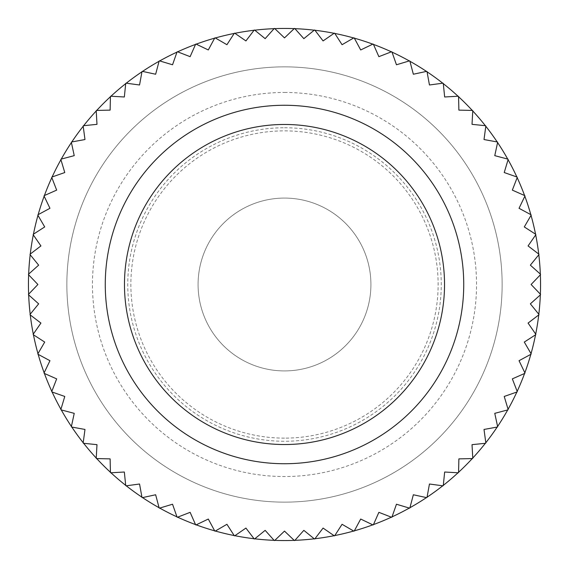 <?xml version="1.0" encoding="UTF-8"?>
<svg xmlns="http://www.w3.org/2000/svg" width="569" height="569" viewBox="0 0 569 569"><rect width="100%" height="100%" fill="white"/><g stroke="black" fill="none" stroke-linecap="round" stroke-linejoin="round"><path stroke-width="0.43" stroke-dasharray="2.85 2.13" d="M284.5 28.45A256.05 256.05 0 0 1 540.55 284.5A256.05 256.05 0 0 1 284.5 540.55A256.05 256.05 0 0 1 28.45 284.5A256.05 256.05 0 0 1 284.5 28.45A256.05 256.05 0 0 0 28.45 284.5A256.05 256.05 0 0 0 284.5 540.55M274.806 540.365A256.05 256.05 0 0 1 274.087 540.337L265.154 530.351L254.763 538.815A256.05 256.05 0 0 1 254.051 538.736L245.922 528.075L234.897 535.699A256.05 256.05 0 0 1 234.193 535.557L226.931 524.291L215.345 531.033A256.05 256.05 0 0 1 214.655 530.841L208.297 519.042L196.213 524.846A256.05 256.05 0 0 1 195.544 524.597L190.124 512.335L177.628 517.178A256.05 256.05 0 0 1 176.98 516.88L172.542 504.226L159.704 508.074A256.05 256.05 0 0 1 159.078 507.726L155.65 494.767L142.542 497.598A256.05 256.05 0 0 1 141.951 497.199L139.547 484.013L126.261 485.805A256.05 256.05 0 0 1 125.699 485.357L124.341 472.021L110.955 472.768A256.05 256.05 0 0 1 110.429 472.277L110.123 458.877L96.723 458.571A256.05 256.05 0 0 1 96.232 458.045L96.979 444.659L83.643 443.301A256.05 256.05 0 0 1 83.195 442.739L84.987 429.453L71.801 427.049A256.05 256.05 0 0 1 71.402 426.458L74.233 413.35L61.274 409.922A256.05 256.05 0 0 1 60.926 409.296L64.774 396.458L52.12 392.02A256.05 256.05 0 0 1 51.822 391.372L56.665 378.876L44.403 373.456A256.05 256.05 0 0 1 44.154 372.787L49.958 360.703L38.159 354.345A256.05 256.05 0 0 1 37.967 353.655L44.709 342.069L33.443 334.807A256.05 256.05 0 0 1 33.301 334.103L40.925 323.078L30.264 314.949A256.05 256.05 0 0 1 30.185 314.237L38.649 303.846L28.663 294.913A256.05 256.05 0 0 1 28.635 294.194L37.895 284.5L28.635 274.806A256.05 256.05 0 0 1 28.663 274.087L38.649 265.154L30.185 254.763A256.05 256.05 0 0 1 30.264 254.051L40.925 245.922L33.301 234.897A256.05 256.05 0 0 1 33.443 234.193L44.709 226.931L37.967 215.345A256.05 256.05 0 0 1 38.159 214.655L49.958 208.297L44.154 196.213A256.05 256.05 0 0 1 44.403 195.544L56.665 190.124L51.822 177.628A256.05 256.05 0 0 1 52.12 176.98L64.774 172.542L60.926 159.704A256.05 256.05 0 0 1 61.274 159.078L74.233 155.65L71.402 142.542A256.05 256.05 0 0 1 71.801 141.951L84.987 139.547L83.195 126.261A256.05 256.05 0 0 1 83.643 125.699L96.979 124.341L96.232 110.955A256.05 256.05 0 0 1 96.723 110.429L110.123 110.123L110.429 96.723A256.05 256.05 0 0 1 110.955 96.232L124.341 96.979L125.699 83.643A256.05 256.05 0 0 1 126.261 83.195L139.547 84.987L141.951 71.801A256.05 256.05 0 0 1 142.542 71.402L155.65 74.233L159.078 61.274A256.05 256.05 0 0 1 159.704 60.926L172.542 64.774L176.98 52.12A256.05 256.05 0 0 1 177.628 51.822L190.124 56.665L195.544 44.403A256.05 256.05 0 0 1 196.213 44.154L208.297 49.958L214.655 38.159A256.05 256.05 0 0 1 215.345 37.967L226.931 44.709L234.193 33.443A256.05 256.05 0 0 1 234.897 33.301L245.922 40.925L254.051 30.264A256.05 256.05 0 0 1 254.763 30.185L265.154 38.649L274.087 28.663A256.05 256.05 0 0 1 274.806 28.635L284.5 37.895L294.358 28.478A256.206 256.206 0 0 1 294.763 28.493L303.846 38.649L314.415 30.043A256.206 256.206 0 0 1 314.813 30.093L323.078 40.925L334.288 33.173A256.206 256.206 0 0 1 334.686 33.251L342.069 44.709L353.854 37.853A256.206 256.206 0 0 1 354.238 37.967L360.703 49.958L372.987 44.055A256.206 256.206 0 0 1 373.371 44.197L378.876 56.665L391.579 51.743A256.206 256.206 0 0 1 391.949 51.907L396.458 64.774L409.516 60.862A256.206 256.206 0 0 1 409.865 61.054L413.35 74.233L426.672 71.36A256.206 256.206 0 0 1 427.013 71.58L429.453 84.987L442.959 83.166A256.206 256.206 0 0 1 443.279 83.423L444.659 96.979L458.265 96.225A256.206 256.206 0 0 1 458.564 96.495L458.877 110.123L472.505 110.436A256.206 256.206 0 0 1 472.775 110.735L472.021 124.341L485.577 125.721A256.206 256.206 0 0 1 485.834 126.041L484.013 139.547L497.42 141.987A256.206 256.206 0 0 1 497.64 142.328L494.767 155.65L507.946 159.135A256.206 256.206 0 0 1 508.138 159.484L504.226 172.542L517.093 177.051A256.206 256.206 0 0 1 517.257 177.421L512.335 190.124L524.803 195.629A256.206 256.206 0 0 1 524.945 196.013L519.042 208.297L531.033 214.762A256.206 256.206 0 0 1 531.147 215.146L524.291 226.931L535.749 234.314A256.206 256.206 0 0 1 535.827 234.713L528.075 245.922L538.907 254.187A256.206 256.206 0 0 1 538.957 254.585L530.351 265.154L540.507 274.237A256.206 256.206 0 0 1 540.522 274.642L531.105 284.5L540.522 294.358A256.206 256.206 0 0 1 540.507 294.763L530.351 303.846L538.957 314.415A256.206 256.206 0 0 1 538.907 314.813L528.075 323.078L535.827 334.288A256.206 256.206 0 0 1 535.749 334.686L524.291 342.069L531.147 353.854A256.206 256.206 0 0 1 531.033 354.238L519.042 360.703L524.945 372.987A256.206 256.206 0 0 1 524.803 373.371L512.335 378.876L517.257 391.579A256.206 256.206 0 0 1 517.093 391.949L504.226 396.458L508.138 409.516A256.206 256.206 0 0 1 507.946 409.865L494.767 413.35L497.64 426.672A256.206 256.206 0 0 1 497.42 427.013L484.013 429.453L485.834 442.959A256.206 256.206 0 0 1 485.577 443.279L472.021 444.659L472.775 458.265A256.206 256.206 0 0 1 472.505 458.564L458.877 458.877L458.564 472.505A256.206 256.206 0 0 1 458.265 472.775L444.659 472.021L443.279 485.577A256.206 256.206 0 0 1 442.959 485.834L429.453 484.013L427.013 497.42A256.206 256.206 0 0 1 426.672 497.64L413.35 494.767L409.865 507.946A256.206 256.206 0 0 1 409.516 508.138L396.458 504.226L391.949 517.093A256.206 256.206 0 0 1 391.579 517.257L378.876 512.335L373.371 524.803A256.206 256.206 0 0 1 372.987 524.945L360.703 519.042L354.238 531.033A256.206 256.206 0 0 1 353.854 531.147L342.069 524.291L334.686 535.749A256.206 256.206 0 0 1 334.288 535.827L323.078 528.075L314.813 538.907A256.206 256.206 0 0 1 314.415 538.957L303.846 530.351L294.763 540.507A256.206 256.206 0 0 1 294.358 540.522L284.5 531.105L274.642 540.522A256.206 256.206 0 0 1 274.237 540.507L274.087 540.337A256.05 256.05 0 0 0 274.806 540.365M284.5 105.265A179.235 179.235 0 0 1 463.735 284.5A179.235 179.235 0 0 1 284.5 463.735A179.235 179.235 0 0 1 105.265 284.5A179.235 179.235 0 0 1 284.5 105.265M284.5 66.858A217.643 217.643 0 0 1 502.143 284.5A217.643 217.643 0 0 1 284.5 502.143A217.643 217.643 0 0 1 66.858 284.5A217.643 217.643 0 0 1 284.5 66.858A217.643 217.643 0 0 1 502.143 284.5A217.643 217.643 0 0 1 284.5 502.143A217.643 217.643 0 0 1 66.858 284.5A217.643 217.643 0 0 1 284.5 66.858A217.643 217.643 0 0 1 502.143 284.5A217.643 217.643 0 0 1 284.5 502.143A217.643 217.643 0 0 1 66.858 284.5A217.643 217.643 0 0 1 284.5 66.858A217.643 217.643 0 0 1 502.143 284.5A217.643 217.643 0 0 1 284.5 502.143A217.643 217.643 0 0 1 66.858 284.5A217.643 217.643 0 0 1 284.5 66.858A217.643 217.643 0 0 1 502.143 284.5A217.643 217.643 0 0 1 284.5 502.143M254.763 538.815L254.585 538.957A256.206 256.206 0 0 1 254.187 538.907L254.051 538.736A256.05 256.05 0 0 0 254.763 538.815M234.314 535.749L234.193 535.557A256.05 256.05 0 0 0 234.897 535.699L234.713 535.827A256.206 256.206 0 0 1 234.314 535.749M215.345 531.033L215.146 531.147A256.206 256.206 0 0 1 214.762 531.033L214.655 530.841A256.05 256.05 0 0 0 215.345 531.033M195.629 524.803L195.544 524.597A256.05 256.05 0 0 0 196.213 524.846L196.013 524.945A256.206 256.206 0 0 1 195.629 524.803M177.628 517.178L177.421 517.257A256.206 256.206 0 0 1 177.051 517.093L176.98 516.88A256.05 256.05 0 0 0 177.628 517.178M159.135 507.946L159.078 507.726A256.05 256.05 0 0 0 159.704 508.074L159.484 508.138A256.206 256.206 0 0 1 159.135 507.946M142.542 497.598L142.328 497.64A256.206 256.206 0 0 1 141.987 497.42L141.951 497.199A256.05 256.05 0 0 0 142.542 497.598M125.721 485.577L125.699 485.357A256.05 256.05 0 0 0 126.261 485.805L126.041 485.834A256.206 256.206 0 0 1 125.721 485.577M110.955 472.768L110.735 472.775A256.206 256.206 0 0 1 110.436 472.505L110.429 472.277A256.05 256.05 0 0 0 110.955 472.768M96.225 458.265L96.232 458.045A256.05 256.05 0 0 0 96.723 458.571L96.495 458.564A256.206 256.206 0 0 1 96.225 458.265M83.643 443.301L83.423 443.279A256.206 256.206 0 0 1 83.166 442.959L83.195 442.739A256.05 256.05 0 0 0 83.643 443.301M71.36 426.672L71.402 426.458A256.05 256.05 0 0 0 71.801 427.049L71.58 427.013A256.206 256.206 0 0 1 71.36 426.672M61.274 409.922L61.054 409.865A256.206 256.206 0 0 1 60.862 409.516L60.926 409.296A256.05 256.05 0 0 0 61.274 409.922M51.743 391.579L51.822 391.372A256.05 256.05 0 0 0 52.12 392.02L51.907 391.949A256.206 256.206 0 0 1 51.743 391.579M44.403 373.456L44.197 373.371A256.206 256.206 0 0 1 44.055 372.987L44.154 372.787A256.05 256.05 0 0 0 44.403 373.456M37.853 353.854L37.967 353.655A256.05 256.05 0 0 0 38.159 354.345L37.967 354.238A256.206 256.206 0 0 1 37.853 353.854M33.443 334.807L33.251 334.686A256.206 256.206 0 0 1 33.173 334.288L33.301 334.103A256.05 256.05 0 0 0 33.443 334.807M30.043 314.415L30.185 314.237A256.05 256.05 0 0 0 30.264 314.949L30.093 314.813A256.206 256.206 0 0 1 30.043 314.415M28.663 294.913L28.493 294.763A256.206 256.206 0 0 1 28.478 294.358L28.635 294.194A256.05 256.05 0 0 0 28.663 294.913M28.493 274.237L28.663 274.087A256.05 256.05 0 0 0 28.635 274.806L28.478 274.642A256.206 256.206 0 0 1 28.493 274.237M30.185 254.763L30.043 254.585A256.206 256.206 0 0 1 30.093 254.187L30.264 254.051A256.05 256.05 0 0 0 30.185 254.763M33.251 234.314L33.443 234.193A256.05 256.05 0 0 0 33.301 234.897L33.173 234.713A256.206 256.206 0 0 1 33.251 234.314M37.967 215.345L37.853 215.146A256.206 256.206 0 0 1 37.967 214.762L38.159 214.655A256.05 256.05 0 0 0 37.967 215.345M44.197 195.629L44.403 195.544A256.05 256.05 0 0 0 44.154 196.213L44.055 196.013A256.206 256.206 0 0 1 44.197 195.629M51.822 177.628L51.743 177.421A256.206 256.206 0 0 1 51.907 177.051L52.12 176.98A256.05 256.05 0 0 0 51.822 177.628M61.054 159.135L61.274 159.078A256.05 256.05 0 0 0 60.926 159.704L60.862 159.484A256.206 256.206 0 0 1 61.054 159.135M71.402 142.542L71.36 142.328A256.206 256.206 0 0 1 71.58 141.987L71.801 141.951A256.05 256.05 0 0 0 71.402 142.542M83.423 125.721L83.643 125.699A256.05 256.05 0 0 0 83.195 126.261L83.166 126.041A256.206 256.206 0 0 1 83.423 125.721M96.232 110.955L96.225 110.735A256.206 256.206 0 0 1 96.495 110.436L96.723 110.429A256.05 256.05 0 0 0 96.232 110.955M110.735 96.225L110.955 96.232A256.05 256.05 0 0 0 110.429 96.723L110.436 96.495A256.206 256.206 0 0 1 110.735 96.225M125.699 83.643L125.721 83.423A256.206 256.206 0 0 1 126.041 83.166L126.261 83.195A256.05 256.05 0 0 0 125.699 83.643M142.328 71.36L142.542 71.402A256.05 256.05 0 0 0 141.951 71.801L141.987 71.58A256.206 256.206 0 0 1 142.328 71.36M159.078 61.274L159.135 61.054A256.206 256.206 0 0 1 159.484 60.862L159.704 60.926A256.05 256.05 0 0 0 159.078 61.274M177.421 51.743L177.628 51.822A256.05 256.05 0 0 0 176.98 52.12L177.051 51.907A256.206 256.206 0 0 1 177.421 51.743M195.544 44.403L195.629 44.197A256.206 256.206 0 0 1 196.013 44.055L196.213 44.154A256.05 256.05 0 0 0 195.544 44.403M215.146 37.853L215.345 37.967A256.05 256.05 0 0 0 214.655 38.159L214.762 37.967A256.206 256.206 0 0 1 215.146 37.853M234.193 33.443L234.314 33.251A256.206 256.206 0 0 1 234.713 33.173L234.897 33.301A256.05 256.05 0 0 0 234.193 33.443M254.585 30.043L254.763 30.185A256.05 256.05 0 0 0 254.051 30.264L254.187 30.093A256.206 256.206 0 0 1 254.585 30.043M274.087 28.663L274.237 28.493A256.206 256.206 0 0 1 274.642 28.478L274.806 28.635A256.05 256.05 0 0 0 274.087 28.663M294.913 540.337A256.05 256.05 0 0 1 294.194 540.365A256.05 256.05 0 0 0 294.913 540.337M314.949 538.736A256.05 256.05 0 0 1 314.237 538.815A256.05 256.05 0 0 0 314.949 538.736M334.807 535.557A256.05 256.05 0 0 1 334.103 535.699A256.05 256.05 0 0 0 334.807 535.557M354.345 530.841A256.05 256.05 0 0 1 353.655 531.033A256.05 256.05 0 0 0 354.345 530.841M373.456 524.597A256.05 256.05 0 0 1 372.787 524.846A256.05 256.05 0 0 0 373.456 524.597M392.02 516.88A256.05 256.05 0 0 1 391.372 517.178A256.05 256.05 0 0 0 392.02 516.88M409.922 507.726A256.05 256.05 0 0 1 409.296 508.074A256.05 256.05 0 0 0 409.922 507.726M427.049 497.199A256.05 256.05 0 0 1 426.458 497.598A256.05 256.05 0 0 0 427.049 497.199M443.301 485.357A256.05 256.05 0 0 1 442.739 485.805A256.05 256.05 0 0 0 443.301 485.357M458.571 472.277A256.05 256.05 0 0 1 458.045 472.768A256.05 256.05 0 0 0 458.571 472.277M472.768 458.045A256.05 256.05 0 0 1 472.277 458.571A256.05 256.05 0 0 0 472.768 458.045M485.805 442.739A256.05 256.05 0 0 1 485.357 443.301A256.05 256.05 0 0 0 485.805 442.739M497.598 426.458A256.05 256.05 0 0 1 497.199 427.049A256.05 256.05 0 0 0 497.598 426.458M508.074 409.296A256.05 256.05 0 0 1 507.726 409.922A256.05 256.05 0 0 0 508.074 409.296M517.178 391.372A256.05 256.05 0 0 1 516.88 392.02A256.05 256.05 0 0 0 517.178 391.372M524.846 372.787A256.05 256.05 0 0 1 524.597 373.456A256.05 256.05 0 0 0 524.846 372.787M531.033 353.655A256.05 256.05 0 0 1 530.841 354.345A256.05 256.05 0 0 0 531.033 353.655M535.699 334.103A256.05 256.05 0 0 1 535.557 334.807A256.05 256.05 0 0 0 535.699 334.103M538.815 314.237A256.05 256.05 0 0 1 538.736 314.949A256.05 256.05 0 0 0 538.815 314.237M540.365 294.194A256.05 256.05 0 0 1 540.337 294.913A256.05 256.05 0 0 0 540.365 294.194M540.337 274.087A256.05 256.05 0 0 1 540.365 274.806A256.05 256.05 0 0 0 540.337 274.087M538.736 254.051A256.05 256.05 0 0 1 538.815 254.763A256.05 256.05 0 0 0 538.736 254.051M535.557 234.193A256.05 256.05 0 0 1 535.699 234.897A256.05 256.05 0 0 0 535.557 234.193M530.841 214.655A256.05 256.05 0 0 1 531.033 215.345A256.05 256.05 0 0 0 530.841 214.655M524.597 195.544A256.05 256.05 0 0 1 524.846 196.213A256.05 256.05 0 0 0 524.597 195.544M516.88 176.98A256.05 256.05 0 0 1 517.178 177.628A256.05 256.05 0 0 0 516.88 176.98M507.726 159.078A256.05 256.05 0 0 1 508.074 159.704A256.05 256.05 0 0 0 507.726 159.078M497.199 141.951A256.05 256.05 0 0 1 497.598 142.542A256.05 256.05 0 0 0 497.199 141.951M485.357 125.699A256.05 256.05 0 0 1 485.805 126.261A256.05 256.05 0 0 0 485.357 125.699M472.277 110.429A256.05 256.05 0 0 1 472.768 110.955A256.05 256.05 0 0 0 472.277 110.429M458.045 96.232A256.05 256.05 0 0 1 458.571 96.723A256.05 256.05 0 0 0 458.045 96.232M442.739 83.195A256.05 256.05 0 0 1 443.301 83.643A256.05 256.05 0 0 0 442.739 83.195M426.458 71.402A256.05 256.05 0 0 1 427.049 71.801A256.05 256.05 0 0 0 426.458 71.402M409.296 60.926A256.05 256.05 0 0 1 409.922 61.274A256.05 256.05 0 0 0 409.296 60.926M391.372 51.822A256.05 256.05 0 0 1 392.02 52.12A256.05 256.05 0 0 0 391.372 51.822M372.787 44.154A256.05 256.05 0 0 1 373.456 44.403A256.05 256.05 0 0 0 372.787 44.154M353.655 37.967A256.05 256.05 0 0 1 354.345 38.159A256.05 256.05 0 0 0 353.655 37.967M334.103 33.301A256.05 256.05 0 0 1 334.807 33.443A256.05 256.05 0 0 0 334.103 33.301M314.237 30.185A256.05 256.05 0 0 1 314.949 30.264A256.05 256.05 0 0 0 314.237 30.185M294.194 28.635A256.05 256.05 0 0 1 294.913 28.663A256.05 256.05 0 0 0 294.194 28.635M284.5 198.083A86.417 86.417 0 0 1 370.917 284.5A86.417 86.417 0 0 1 284.5 370.917A86.417 86.417 0 0 0 370.917 284.5A86.417 86.417 0 0 0 284.5 198.083A86.417 86.417 0 0 0 198.083 284.5A86.417 86.417 0 0 0 284.5 370.917A86.417 86.417 0 0 1 198.083 284.5A86.417 86.417 0 0 1 284.5 198.083M284.5 92.463A192.038 192.038 0 0 1 476.538 284.5A192.038 192.038 0 0 1 284.5 476.538A192.038 192.038 0 0 1 92.463 284.5A192.038 192.038 0 0 1 284.5 92.463M284.5 438.13A153.63 153.63 0 0 1 130.87 284.5A153.63 153.63 0 0 1 284.5 130.87A153.63 153.63 0 0 1 438.13 284.5A153.63 153.63 0 0 1 284.5 438.13M284.5 127.748A156.752 156.752 0 0 1 441.252 284.5A156.752 156.752 0 0 1 284.5 441.252A156.752 156.752 0 0 1 127.748 284.5A156.752 156.752 0 0 1 284.5 127.748"/><path stroke-width="0.85" d="M284.5 540.55A256.05 256.05 0 0 1 274.806 540.365L284.5 531.105L294.358 540.522A256.206 256.206 0 0 0 294.763 540.507L303.846 530.351L314.415 538.957A256.206 256.206 0 0 0 314.813 538.907L323.078 528.075L334.288 535.827A256.206 256.206 0 0 0 334.686 535.749L342.069 524.291L353.854 531.147A256.206 256.206 0 0 0 354.238 531.033L360.703 519.042L372.987 524.945A256.206 256.206 0 0 0 373.371 524.803L378.876 512.335L391.579 517.257A256.206 256.206 0 0 0 391.949 517.093L396.458 504.226L409.516 508.138A256.206 256.206 0 0 0 409.865 507.946L413.35 494.767L426.672 497.64A256.206 256.206 0 0 0 427.013 497.42L429.453 484.013L442.959 485.834A256.206 256.206 0 0 0 443.279 485.577L444.659 472.021L458.265 472.775A256.206 256.206 0 0 0 458.564 472.505L458.877 458.877L472.505 458.564A256.206 256.206 0 0 0 472.775 458.265L472.021 444.659L485.577 443.279A256.206 256.206 0 0 0 485.834 442.959L484.013 429.453L497.42 427.013A256.206 256.206 0 0 0 497.64 426.672L494.767 413.35L507.946 409.865A256.206 256.206 0 0 0 508.138 409.516L504.226 396.458L517.093 391.949A256.206 256.206 0 0 0 517.257 391.579L512.335 378.876L524.803 373.371A256.206 256.206 0 0 0 524.945 372.987L519.042 360.703L531.033 354.238A256.206 256.206 0 0 0 531.147 353.854L524.291 342.069L535.749 334.686A256.206 256.206 0 0 0 535.827 334.288L528.075 323.078L538.907 314.813A256.206 256.206 0 0 0 538.957 314.415L530.351 303.846L540.507 294.763A256.206 256.206 0 0 0 540.522 294.358L531.105 284.5L540.522 274.642A256.206 256.206 0 0 0 540.507 274.237L530.351 265.154L538.957 254.585A256.206 256.206 0 0 0 538.907 254.187L528.075 245.922L535.827 234.713A256.206 256.206 0 0 0 535.749 234.314L524.291 226.931L531.147 215.146A256.206 256.206 0 0 0 531.033 214.762L519.042 208.297L524.945 196.013A256.206 256.206 0 0 0 524.803 195.629L512.335 190.124L517.257 177.421A256.206 256.206 0 0 0 517.093 177.051L504.226 172.542L508.138 159.484A256.206 256.206 0 0 0 507.946 159.135L494.767 155.65L497.64 142.328A256.206 256.206 0 0 0 497.42 141.987L484.013 139.547L485.834 126.041A256.206 256.206 0 0 0 485.577 125.721L472.021 124.341L472.775 110.735A256.206 256.206 0 0 0 472.505 110.436L458.877 110.123L458.564 96.495A256.206 256.206 0 0 0 458.265 96.225L444.659 96.979L443.279 83.423A256.206 256.206 0 0 0 442.959 83.166L429.453 84.987L427.013 71.58A256.206 256.206 0 0 0 426.672 71.36L413.35 74.233L409.865 61.054A256.206 256.206 0 0 0 409.516 60.862L396.458 64.774L391.949 51.907A256.206 256.206 0 0 0 391.579 51.743L378.876 56.665L373.371 44.197A256.206 256.206 0 0 0 372.987 44.055L360.703 49.958L354.238 37.967A256.206 256.206 0 0 0 353.854 37.853L342.069 44.709L334.686 33.251A256.206 256.206 0 0 0 334.288 33.173L323.078 40.925L314.813 30.093A256.206 256.206 0 0 0 314.415 30.043L303.846 38.649L294.763 28.493A256.206 256.206 0 0 0 294.358 28.478L284.5 37.895L274.806 28.635A256.05 256.05 0 0 1 314.237 30.185A256.05 256.05 0 0 1 314.949 30.264A256.05 256.05 0 0 1 334.103 33.301A256.05 256.05 0 0 1 334.807 33.443A256.05 256.05 0 0 1 353.655 37.967A256.05 256.05 0 0 1 354.345 38.159A256.05 256.05 0 0 1 372.787 44.154A256.05 256.05 0 0 1 373.456 44.403A256.05 256.05 0 0 1 409.296 60.926A256.05 256.05 0 0 1 409.922 61.274A256.05 256.05 0 0 1 426.458 71.402A256.05 256.05 0 0 1 427.049 71.801A256.05 256.05 0 0 1 442.739 83.195A256.05 256.05 0 0 1 443.301 83.643A256.05 256.05 0 0 1 458.045 96.232A256.05 256.05 0 0 1 458.571 96.723A256.05 256.05 0 0 1 472.277 110.429A256.05 256.05 0 0 1 472.768 110.955A256.05 256.05 0 0 1 485.357 125.699A256.05 256.05 0 0 1 485.805 126.261A256.05 256.05 0 0 1 497.199 141.951A256.05 256.05 0 0 1 497.598 142.542A256.05 256.05 0 0 1 507.726 159.078A256.05 256.05 0 0 1 508.074 159.704A256.05 256.05 0 0 1 524.597 195.544A256.05 256.05 0 0 1 524.846 196.213A256.05 256.05 0 0 1 530.841 214.655A256.05 256.05 0 0 1 531.033 215.345A256.05 256.05 0 0 1 535.557 234.193A256.05 256.05 0 0 1 535.699 234.897A256.05 256.05 0 0 1 538.736 254.051A256.05 256.05 0 0 1 538.815 254.763A256.05 256.05 0 0 1 538.815 314.237A256.05 256.05 0 0 1 538.736 314.949A256.05 256.05 0 0 1 535.699 334.103A256.05 256.05 0 0 1 535.557 334.807A256.05 256.05 0 0 1 531.033 353.655A256.05 256.05 0 0 1 530.841 354.345A256.05 256.05 0 0 1 524.846 372.787A256.05 256.05 0 0 1 524.597 373.456A256.05 256.05 0 0 1 508.074 409.296A256.05 256.05 0 0 1 507.726 409.922A256.05 256.05 0 0 1 497.598 426.458A256.05 256.05 0 0 1 497.199 427.049A256.05 256.05 0 0 1 485.805 442.739A256.05 256.05 0 0 1 485.357 443.301A256.05 256.05 0 0 1 472.768 458.045A256.05 256.05 0 0 1 472.277 458.571A256.05 256.05 0 0 1 458.571 472.277A256.05 256.05 0 0 1 458.045 472.768A256.05 256.05 0 0 1 443.301 485.357A256.05 256.05 0 0 1 442.739 485.805A256.05 256.05 0 0 1 427.049 497.199A256.05 256.05 0 0 1 426.458 497.598A256.05 256.05 0 0 1 409.922 507.726A256.05 256.05 0 0 1 409.296 508.074A256.05 256.05 0 0 1 373.456 524.597A256.05 256.05 0 0 1 372.787 524.846A256.05 256.05 0 0 1 354.345 530.841A256.05 256.05 0 0 1 353.655 531.033A256.05 256.05 0 0 1 334.807 535.557A256.05 256.05 0 0 1 334.103 535.699A256.05 256.05 0 0 1 314.949 538.736A256.05 256.05 0 0 1 314.237 538.815A256.05 256.05 0 0 1 284.5 540.55M274.087 540.337A256.05 256.05 0 0 1 254.763 538.815L265.154 530.351L274.237 540.507A256.206 256.206 0 0 0 274.642 540.522L274.806 540.365A256.05 256.05 0 0 1 274.087 540.337M254.051 538.736A256.05 256.05 0 0 1 234.897 535.699L245.922 528.075L254.187 538.907A256.206 256.206 0 0 0 254.585 538.957L254.763 538.815A256.05 256.05 0 0 1 254.051 538.736M234.193 535.557A256.05 256.05 0 0 1 215.345 531.033L226.931 524.291L234.314 535.749A256.206 256.206 0 0 0 234.713 535.827L234.897 535.699A256.05 256.05 0 0 1 234.193 535.557M214.655 530.841A256.05 256.05 0 0 1 196.213 524.846L208.297 519.042L214.762 531.033A256.206 256.206 0 0 0 215.146 531.147L215.345 531.033A256.05 256.05 0 0 1 214.655 530.841M195.544 524.597A256.05 256.05 0 0 1 177.628 517.178L190.124 512.335L195.629 524.803A256.206 256.206 0 0 0 196.013 524.945L196.213 524.846A256.05 256.05 0 0 1 195.544 524.597M176.98 516.88A256.05 256.05 0 0 1 159.704 508.074L172.542 504.226L177.051 517.093A256.206 256.206 0 0 0 177.421 517.257L177.628 517.178A256.05 256.05 0 0 1 176.98 516.88M159.078 507.726A256.05 256.05 0 0 1 142.542 497.598L155.65 494.767L159.135 507.946A256.206 256.206 0 0 0 159.484 508.138L159.704 508.074A256.05 256.05 0 0 1 159.078 507.726M141.951 497.199A256.05 256.05 0 0 1 126.261 485.805L139.547 484.013L141.987 497.42A256.206 256.206 0 0 0 142.328 497.64L142.542 497.598A256.05 256.05 0 0 1 141.951 497.199M125.699 485.357A256.05 256.05 0 0 1 110.955 472.768L124.341 472.021L125.721 485.577A256.206 256.206 0 0 0 126.041 485.834L126.261 485.805A256.05 256.05 0 0 1 125.699 485.357M110.429 472.277A256.05 256.05 0 0 1 96.723 458.571L110.123 458.877L110.436 472.505A256.206 256.206 0 0 0 110.735 472.775L110.955 472.768A256.05 256.05 0 0 1 110.429 472.277M96.232 458.045A256.05 256.05 0 0 1 83.643 443.301L96.979 444.659L96.225 458.265A256.206 256.206 0 0 0 96.495 458.564L96.723 458.571A256.05 256.05 0 0 1 96.232 458.045M83.195 442.739A256.05 256.05 0 0 1 71.801 427.049L84.987 429.453L83.166 442.959A256.206 256.206 0 0 0 83.423 443.279L83.643 443.301A256.05 256.05 0 0 1 83.195 442.739M71.402 426.458A256.05 256.05 0 0 1 61.274 409.922L74.233 413.35L71.36 426.672A256.206 256.206 0 0 0 71.58 427.013L71.801 427.049A256.05 256.05 0 0 1 71.402 426.458M60.926 409.296A256.05 256.05 0 0 1 52.12 392.02L64.774 396.458L60.862 409.516A256.206 256.206 0 0 0 61.054 409.865L61.274 409.922A256.05 256.05 0 0 1 60.926 409.296M51.822 391.372A256.05 256.05 0 0 1 44.403 373.456L56.665 378.876L51.743 391.579A256.206 256.206 0 0 0 51.907 391.949L52.12 392.02A256.05 256.05 0 0 1 51.822 391.372M44.154 372.787A256.05 256.05 0 0 1 38.159 354.345L49.958 360.703L44.055 372.987A256.206 256.206 0 0 0 44.197 373.371L44.403 373.456A256.05 256.05 0 0 1 44.154 372.787M37.967 353.655A256.05 256.05 0 0 1 33.443 334.807L44.709 342.069L37.853 353.854A256.206 256.206 0 0 0 37.967 354.238L38.159 354.345A256.05 256.05 0 0 1 37.967 353.655M33.301 334.103A256.05 256.05 0 0 1 30.264 314.949L40.925 323.078L33.173 334.288A256.206 256.206 0 0 0 33.251 334.686L33.443 334.807A256.05 256.05 0 0 1 33.301 334.103M30.185 314.237A256.05 256.05 0 0 1 28.663 294.913L38.649 303.846L30.043 314.415A256.206 256.206 0 0 0 30.093 314.813L30.264 314.949A256.05 256.05 0 0 1 30.185 314.237M28.635 294.194A256.05 256.05 0 0 1 28.635 274.806L37.895 284.5L28.478 294.358A256.206 256.206 0 0 0 28.493 294.763L28.663 294.913A256.05 256.05 0 0 1 28.635 294.194M28.663 274.087A256.05 256.05 0 0 1 30.185 254.763L38.649 265.154L28.493 274.237A256.206 256.206 0 0 0 28.478 274.642L28.635 274.806A256.05 256.05 0 0 1 28.663 274.087M30.264 254.051A256.05 256.05 0 0 1 33.301 234.897L40.925 245.922L30.093 254.187A256.206 256.206 0 0 0 30.043 254.585L30.185 254.763A256.05 256.05 0 0 1 30.264 254.051M33.443 234.193A256.05 256.05 0 0 1 37.967 215.345L44.709 226.931L33.251 234.314A256.206 256.206 0 0 0 33.173 234.713L33.301 234.897A256.05 256.05 0 0 1 33.443 234.193M38.159 214.655A256.05 256.05 0 0 1 44.154 196.213L49.958 208.297L37.967 214.762A256.206 256.206 0 0 0 37.853 215.146L37.967 215.345A256.05 256.05 0 0 1 38.159 214.655M44.403 195.544A256.05 256.05 0 0 1 51.822 177.628L56.665 190.124L44.197 195.629A256.206 256.206 0 0 0 44.055 196.013L44.154 196.213A256.05 256.05 0 0 1 44.403 195.544M52.12 176.98A256.05 256.05 0 0 1 60.926 159.704L64.774 172.542L51.907 177.051A256.206 256.206 0 0 0 51.743 177.421L51.822 177.628A256.05 256.05 0 0 1 52.12 176.98M61.274 159.078A256.05 256.05 0 0 1 71.402 142.542L74.233 155.65L61.054 159.135A256.206 256.206 0 0 0 60.862 159.484L60.926 159.704A256.05 256.05 0 0 1 61.274 159.078M71.801 141.951A256.05 256.05 0 0 1 83.195 126.261L84.987 139.547L71.58 141.987A256.206 256.206 0 0 0 71.36 142.328L71.402 142.542A256.05 256.05 0 0 1 71.801 141.951M83.643 125.699A256.05 256.05 0 0 1 96.232 110.955L96.979 124.341L83.423 125.721A256.206 256.206 0 0 0 83.166 126.041L83.195 126.261A256.05 256.05 0 0 1 83.643 125.699M96.723 110.429A256.05 256.05 0 0 1 110.429 96.723L110.123 110.123L96.495 110.436A256.206 256.206 0 0 0 96.225 110.735L96.232 110.955A256.05 256.05 0 0 1 96.723 110.429M110.955 96.232A256.05 256.05 0 0 1 125.699 83.643L124.341 96.979L110.735 96.225A256.206 256.206 0 0 0 110.436 96.495L110.429 96.723A256.05 256.05 0 0 1 110.955 96.232M126.261 83.195A256.05 256.05 0 0 1 141.951 71.801L139.547 84.987L126.041 83.166A256.206 256.206 0 0 0 125.721 83.423L125.699 83.643A256.05 256.05 0 0 1 126.261 83.195M142.542 71.402A256.05 256.05 0 0 1 159.078 61.274L155.65 74.233L142.328 71.36A256.206 256.206 0 0 0 141.987 71.58L141.951 71.801A256.05 256.05 0 0 1 142.542 71.402M159.704 60.926A256.05 256.05 0 0 1 176.98 52.12L172.542 64.774L159.484 60.862A256.206 256.206 0 0 0 159.135 61.054L159.078 61.274A256.05 256.05 0 0 1 159.704 60.926M177.628 51.822A256.05 256.05 0 0 1 195.544 44.403L190.124 56.665L177.421 51.743A256.206 256.206 0 0 0 177.051 51.907L176.98 52.12A256.05 256.05 0 0 1 177.628 51.822M196.213 44.154A256.05 256.05 0 0 1 214.655 38.159L208.297 49.958L196.013 44.055A256.206 256.206 0 0 0 195.629 44.197L195.544 44.403A256.05 256.05 0 0 1 196.213 44.154M215.345 37.967A256.05 256.05 0 0 1 234.193 33.443L226.931 44.709L215.146 37.853A256.206 256.206 0 0 0 214.762 37.967L214.655 38.159A256.05 256.05 0 0 1 215.345 37.967M234.897 33.301A256.05 256.05 0 0 1 254.051 30.264L245.922 40.925L234.713 33.173A256.206 256.206 0 0 0 234.314 33.251L234.193 33.443A256.05 256.05 0 0 1 234.897 33.301M254.763 30.185A256.05 256.05 0 0 1 274.087 28.663L265.154 38.649L254.585 30.043A256.206 256.206 0 0 0 254.187 30.093L254.051 30.264A256.05 256.05 0 0 1 254.763 30.185M284.5 105.265A179.235 179.235 0 0 1 463.735 284.5A179.235 179.235 0 0 1 284.5 463.735A179.235 179.235 0 0 1 105.265 284.5A179.235 179.235 0 0 1 284.5 105.265M274.237 28.493L274.087 28.663A256.05 256.05 0 0 1 274.806 28.635L274.642 28.478A256.206 256.206 0 0 0 274.237 28.493M284.5 124.469A160.031 160.031 0 0 0 124.469 284.5A160.031 160.031 0 0 0 284.5 444.531A160.031 160.031 0 0 0 444.531 284.5A160.031 160.031 0 0 0 284.5 124.469"/></g></svg>
